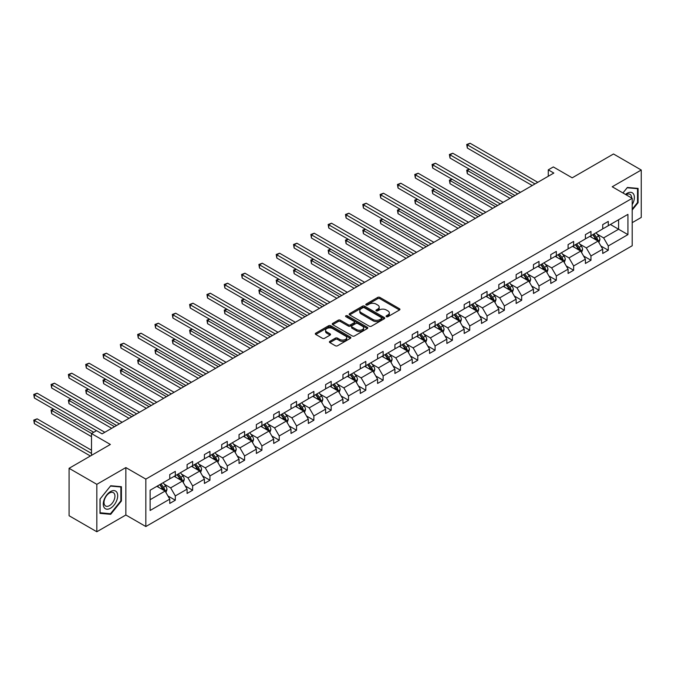 <?xml version="1.0" encoding="UTF-8"?>
<svg xmlns="http://www.w3.org/2000/svg" width="675" height="675" viewBox="0 0 675 675"><rect width="100%" height="100%" fill="white"/><g stroke="black" fill="none" stroke-linecap="round" stroke-linejoin="round"><path stroke-width="1.01" d="M386.387 316.676A1.08 0.624 0 0 0 387.914 316.676L399.49 309.994A1.544 0.886 0 0 0 399.946 309.361A1.544 0.886 0 0 0 399.49 308.737L379.882 297.413A1.544 0.886 0 0 0 377.696 297.413L366.12 304.096A1.08 0.624 0 0 0 365.808 304.535A1.08 0.624 0 0 0 366.12 304.973A1.08 0.624 0 0 0 367.647 304.973L369.141 304.113A4.928 2.843 0 0 1 376.118 304.113L377.755 305.058A4.928 2.843 0 0 1 379.198 307.066A4.928 2.843 0 0 1 377.755 309.082L376.253 309.943A1.08 0.624 0 0 0 375.941 310.39A1.08 0.624 0 0 0 376.253 310.829A1.08 0.624 0 0 0 377.781 310.829L379.282 309.96A4.928 2.843 0 0 1 386.252 309.96L387.889 310.905A4.928 2.843 0 0 1 389.332 312.922A4.928 2.843 0 0 1 387.889 314.93L386.387 315.799A1.08 0.624 0 0 0 386.075 316.238A1.08 0.624 0 0 0 386.387 316.676L386.387 315.799M632.205 222.666L641.25 217.443L641.25 170.016L613.499 153.984L572.197 177.829L553.323 166.936L548.277 169.855L548.277 176.259M96.829 531.757L125.862 515L125.862 467.572L96.829 484.329L96.829 531.757L69.078 515.734L69.078 468.307L110.371 444.462L91.496 433.569L91.496 455.363M96.829 484.329L69.078 468.307M329.864 341.322A1.544 0.886 0 0 0 329.408 341.955A1.544 0.886 0 0 0 329.864 342.579L335.365 345.76A1.544 0.886 0 0 0 337.542 345.76L350.401 338.335A1.544 0.886 0 0 0 350.857 337.702A1.544 0.886 0 0 0 350.401 337.078L330.784 325.755A1.544 0.886 0 0 0 328.607 325.755L315.748 333.18A1.544 0.886 0 0 0 315.301 333.804A1.544 0.886 0 0 0 315.748 334.437L322.397 338.276A1.544 0.886 0 0 0 324.574 338.276L330.083 335.095A1.544 0.886 0 0 0 330.531 334.462A1.544 0.886 0 0 0 330.083 333.838L326.784 331.931A4.126 2.379 0 0 1 325.578 330.252A4.126 2.379 0 0 1 328.118 328.05A4.126 2.379 0 0 1 332.615 328.565L345.524 336.023A4.126 2.379 0 0 1 346.731 337.702A4.126 2.379 0 0 1 344.191 339.905A4.126 2.379 0 0 1 339.694 339.39L337.542 338.15A1.544 0.886 0 0 0 335.365 338.15L329.864 341.322L329.864 342.579M91.496 433.569L96.55 430.65L102.102 433.856L553.829 173.053L548.277 169.855M125.862 467.572L145.842 479.107L632.205 198.307L632.205 245.742L145.842 526.534L145.842 479.107M641.25 170.016L612.217 186.773L632.205 198.307M369.25 326.194A1.544 0.886 0 0 0 371.436 326.194L384.294 318.769A1.544 0.886 0 0 0 384.742 318.144A1.544 0.886 0 0 0 384.294 317.512L364.677 306.188A1.544 0.886 0 0 0 362.5 306.188L349.642 313.613A1.544 0.886 0 0 0 349.186 314.238A1.544 0.886 0 0 0 349.642 314.871L369.25 326.194M346.309 316.913A1.08 0.624 0 0 1 347.406 317.064L367.327 328.565L354.485 335.973A1.544 0.886 0 0 1 352.308 335.973L332.691 324.65L332.691 323.392A1.544 0.886 0 0 0 332.243 324.025A1.544 0.886 0 0 0 332.691 324.65M332.691 323.392L338.2 320.22A1.544 0.886 0 0 1 340.377 320.22L348.334 324.81A1.544 0.886 0 0 0 350.511 324.81L354.164 322.701A1.544 0.886 0 0 0 354.611 322.076A1.544 0.886 0 0 0 354.164 321.443L345.878 316.659A1.08 0.624 0 0 1 345.566 316.221A1.08 0.624 0 0 1 346.233 315.647A1.08 0.624 0 0 1 347.406 315.782L367.343 327.291A1.544 0.886 0 0 1 367.799 327.923A1.544 0.886 0 0 1 367.343 328.556L367.343 327.291M150.12 490.227L169.762 478.879L169.762 474.584L175.314 471.386L175.314 475.681L187.085 468.88L187.085 464.586L192.637 461.388L192.637 465.682L204.407 458.882L204.407 454.587L209.95 451.389L209.95 455.684L221.721 448.883L221.721 444.589L227.273 441.391L227.273 445.677L239.043 438.885L239.043 434.59L244.595 431.392L244.595 435.679L256.357 428.887L256.357 424.592L261.908 421.386L261.908 425.68L273.679 418.888L273.679 414.593L279.231 411.387L279.231 415.682L290.993 408.89L290.993 404.595L296.544 401.389L296.544 405.683L308.315 398.891L308.315 394.597L313.867 391.39L313.867 395.685L325.628 388.893L325.628 384.598L331.18 381.392L331.18 385.687L342.951 378.894L342.951 374.6L348.502 371.393L348.502 375.688L360.273 368.896L360.273 364.601L365.816 361.395L365.816 365.69L377.587 358.898L377.587 354.603L383.138 351.397L383.138 355.691L394.909 348.899L394.909 344.604L400.461 341.398L400.461 345.693L412.223 338.901L412.223 334.606L417.774 331.4L417.774 335.694L429.545 328.902L429.545 324.608L435.097 321.401L435.097 325.696L446.858 318.904L446.858 314.609L452.41 311.403L452.41 315.698L464.181 308.905L464.181 304.611L469.733 301.404L469.733 305.699L481.494 298.907L481.494 294.612L487.046 291.406L487.046 295.701L498.817 288.908L498.817 284.614L504.368 281.407L504.368 285.702L516.139 278.91L516.139 274.615L521.682 271.409L521.682 275.704L533.452 268.912L533.452 264.617L539.004 261.411L539.004 265.705L550.775 258.913L550.775 254.618L556.327 251.412L556.327 255.707L568.088 248.915L568.088 244.62L573.64 241.414L573.64 245.708L585.411 238.916L585.411 234.622L590.962 231.415L590.962 235.71L602.724 228.918L602.724 224.623L608.276 221.417L608.276 225.712L627.927 214.363L627.927 234.622L608.276 245.962L608.276 250.256L602.724 253.462L602.724 249.168L590.962 255.96L590.962 260.255L585.411 263.461L585.411 259.166L573.64 265.958L573.64 270.253L568.088 273.459L568.088 269.165L556.327 275.957L556.327 280.252L550.775 283.458L550.775 279.163L539.004 285.955L539.004 290.25L533.452 293.456L533.452 289.162L521.682 295.954L521.682 300.248L516.139 303.455L516.139 299.16L504.368 305.952L504.368 310.247L498.817 313.453L498.817 309.158L487.046 315.951L487.046 320.245L481.494 323.452L481.494 319.157L469.733 325.957L469.733 330.244L464.181 333.45L464.181 329.155L452.41 335.956L452.41 340.251L446.858 343.448L446.858 339.154L435.097 345.954L435.097 350.249L429.545 353.447L429.545 349.152L417.774 355.953L417.774 360.248L412.223 363.445L412.223 359.151L400.461 365.951L400.461 370.246L394.909 373.444L394.909 369.149L383.138 375.95L383.138 380.244L377.587 383.442L377.587 379.156L365.816 385.948L365.816 390.243L360.273 393.449L360.273 389.154L348.502 395.947L348.502 400.241L342.951 403.448L342.951 399.153L331.18 405.945L331.18 410.24L325.628 413.446L325.628 409.151L313.867 415.943L313.867 420.238L308.315 423.444L308.315 419.15L296.544 425.942L296.544 430.237L290.993 433.443L290.993 429.148L279.231 435.94L279.231 440.235L273.679 443.441L273.679 439.147L261.908 445.939L261.908 450.233L256.357 453.44L256.357 449.145L244.595 455.937L244.595 460.232L239.043 463.438L239.043 459.143L227.273 465.936L227.273 470.23L221.721 473.437L221.721 469.142L209.95 475.934L209.95 480.229L204.407 483.435L204.407 479.14L192.637 485.932L192.637 490.227L187.085 493.433L187.085 489.139L175.314 495.931L175.314 500.226L169.762 503.432L169.762 499.137L150.12 510.477L150.12 490.227M174.209 476.322L182.419 481.064L170.657 487.856L164.227 484.144M170.657 487.856L175.314 495.931M182.419 481.064L187.085 489.139M169.762 477.858L170.657 478.373L175.314 475.681M191.523 466.324L199.741 471.066L187.971 477.858L181.55 474.145M187.971 477.858L192.637 485.932M199.741 471.066L204.407 479.14M187.085 467.859L187.971 468.374L192.637 465.682M208.845 456.325L217.063 461.067L205.293 467.859L198.863 464.147M205.293 467.859L209.95 475.934M217.063 461.067L221.721 469.142M204.407 457.861L205.293 458.376L209.95 455.684M226.159 446.318L234.377 451.069L222.607 457.861L216.186 454.148M222.607 457.861L227.273 465.936M234.377 451.069L239.043 459.143M221.721 447.862L222.607 448.377L227.273 445.677M243.481 436.32L251.699 441.07L239.929 447.862L233.499 444.15M239.929 447.862L244.595 455.937M251.699 441.07L256.357 449.145M239.043 437.864L239.929 438.379L244.595 435.679M260.803 426.322L269.013 431.072L257.251 437.864L250.822 434.152M257.251 437.864L261.908 445.939M269.013 431.072L273.679 439.147M256.357 427.866L257.251 428.372L261.908 425.68M278.117 416.323L286.335 421.073L274.565 427.866L268.144 424.153M274.565 427.866L279.231 435.94M286.335 421.073L290.993 429.148M273.679 417.867L274.565 418.373L279.231 415.682M295.439 406.325L303.649 411.067L291.887 417.867L285.457 414.155M291.887 417.867L296.544 425.942M303.649 411.067L308.315 419.15M290.993 407.869L291.887 408.375L296.544 405.683M312.753 396.326L320.971 401.068L309.201 407.869L302.78 404.156M309.201 407.869L313.867 415.943M320.971 401.068L325.628 409.151M308.315 397.87L309.201 398.377L313.867 395.685M330.075 386.328L338.285 391.07L326.523 397.87L320.093 394.158M326.523 397.87L331.18 405.945M338.285 391.07L342.951 399.153M325.628 387.872L326.523 388.378L331.18 385.687M347.389 376.329L355.607 381.071L343.837 387.872L337.416 384.159M343.837 387.872L348.502 395.947M355.607 381.071L360.273 389.154M342.951 377.873L343.837 378.38L348.502 375.688M364.711 366.331L372.929 371.073L361.159 377.873L354.729 374.161M361.159 377.873L365.816 385.948M372.929 371.073L377.587 379.156M360.273 367.875L361.159 368.381L365.816 365.69M382.025 356.332L390.243 361.074L378.473 367.875L372.052 364.163M378.473 367.875L383.138 375.95M390.243 361.074L394.909 369.149M377.587 357.868L378.473 358.383L383.138 355.691M399.347 346.334L407.565 351.076L395.795 357.877L389.365 354.164M395.795 357.877L400.461 365.951M407.565 351.076L412.223 359.151M394.909 347.87L395.795 348.384L400.461 345.693M416.669 336.336L424.879 341.077L413.117 347.87L406.688 344.166M413.117 347.87L417.774 355.953M424.879 341.077L429.545 349.152M412.223 337.871L413.117 338.386L417.774 335.694M433.983 326.337L442.201 331.079L430.431 337.871L424.01 334.167M430.431 337.871L435.097 345.954M442.201 331.079L446.858 339.154M429.545 327.873L430.431 328.387L435.097 325.696M451.305 316.339L459.515 321.081L447.753 327.873L441.323 324.169M447.753 327.873L452.41 335.956M459.515 321.081L464.181 329.155M446.858 317.874L447.753 318.389L452.41 315.698M468.619 306.34L476.837 311.082L465.067 317.874L458.646 314.17M465.067 317.874L469.733 325.957M476.837 311.082L481.494 319.157M464.181 307.876L465.067 308.391L469.733 305.699M485.941 296.342L494.151 301.084L482.389 307.876L475.959 304.172M482.389 307.876L487.046 315.951M494.151 301.084L498.817 309.158M481.494 297.877L482.389 298.392L487.046 295.701M503.255 286.343L511.473 291.085L499.702 297.877L493.282 294.173M499.702 297.877L504.368 305.952M511.473 291.085L516.139 299.16M498.817 287.879L499.702 288.394L504.368 285.702M520.577 276.345L528.795 281.087L517.025 287.879L510.595 284.175M517.025 287.879L521.682 295.954M528.795 281.087L533.452 289.162M516.139 277.881L517.025 278.395L521.682 275.704M537.891 266.347L546.109 271.088L534.338 277.881L527.917 274.177M534.338 277.881L539.004 285.955M546.109 271.088L550.775 279.163M533.452 267.882L534.338 268.397L539.004 265.705M555.213 256.348L563.431 261.09L551.661 267.882L545.231 264.178M551.661 267.882L556.327 275.957M563.431 261.09L568.088 269.165M550.775 257.884L551.661 258.398L556.327 255.707M572.535 246.35L580.745 251.092L568.983 257.884L562.553 254.171M568.983 257.884L573.64 265.958M580.745 251.092L585.411 259.166M568.088 247.885L568.983 248.4L573.64 245.708M589.849 236.351L598.067 241.093L586.297 247.885L579.876 244.173M586.297 247.885L590.962 255.96M598.067 241.093L602.724 249.168M585.411 237.887L586.297 238.402L590.962 235.71M610.386 224.488L618.604 229.238L603.619 237.887L597.189 234.174M603.619 237.887L608.276 245.962M627.927 234.622L618.604 229.238L618.604 219.746L627.927 214.363M125.862 515L145.842 526.534M602.724 227.888L603.619 228.403L608.276 225.712M150.12 499.711L165.105 491.062L156.887 486.321M165.105 491.062L169.762 499.137M600.893 245.995L608.276 250.256M583.58 255.994L590.962 260.255M566.258 265.992L573.64 270.253M548.944 275.991L556.327 280.252M531.622 285.989L539.004 290.25M514.308 295.988L521.682 300.248M496.986 305.986L504.368 310.247M479.663 315.984L487.046 320.245M462.35 325.983L469.733 330.244M445.028 335.981L452.41 340.251M427.714 345.98L435.097 350.249M410.392 355.978L417.774 360.248M393.078 365.977L400.461 370.246M375.756 375.975L383.138 380.244M358.433 385.982L365.816 390.243M341.12 395.98L348.502 400.241M323.798 405.979L331.18 410.24M306.484 415.977L313.867 420.238M289.162 425.976L296.544 430.237M271.848 435.974L279.231 440.235M254.526 445.972L261.908 450.233M237.212 455.971L244.595 460.232M219.89 465.969L227.273 470.23M202.568 475.968L209.95 480.229M185.254 485.966L192.637 490.227M167.932 495.965L175.314 500.226M632.205 210.018L638.086 202.694L638.086 188.409L627.37 187.456L622.941 192.966M121.416 500.993L121.416 486.709L110.708 485.747L99.993 499.078L99.993 513.363L110.708 514.316L121.416 500.993L120.867 500.673M386.817 316.828L387.889 316.212A4.928 2.843 0 0 0 389.332 314.204L389.332 312.922M379.198 307.066L379.198 308.348A4.928 2.843 0 0 1 377.755 310.365L376.684 310.981M399.49 308.737L399.49 309.994L379.882 298.696A1.544 0.886 0 0 0 377.696 298.696L366.55 305.125M384.294 317.512L384.294 318.769L364.677 307.471A1.544 0.886 0 0 0 362.5 307.471L349.658 314.879L349.642 313.613M381.569 318.583A1.08 0.624 0 0 0 381.881 318.144A1.08 0.624 0 0 0 381.569 317.697L364.348 307.758A1.08 0.624 0 0 0 362.821 307.758L361.243 308.669A4.928 2.843 0 0 0 359.8 310.686A4.928 2.843 0 0 0 361.243 312.702L373.013 319.494A4.928 2.843 0 0 0 379.991 319.494L381.569 318.583L381.569 319.866A1.08 0.624 0 0 0 381.881 319.418L381.881 318.144M359.8 310.686L359.8 311.968A4.928 2.843 0 0 0 361.243 313.985L361.243 312.702M381.569 319.866L379.991 320.777A4.928 2.843 0 0 1 373.013 320.777L361.243 313.985M332.716 324.667L338.2 321.502L338.2 320.22M354.611 322.076L354.611 323.359A1.544 0.886 0 0 1 354.164 323.983L350.511 326.093A1.544 0.886 0 0 1 348.334 326.093L340.377 321.502A1.544 0.886 0 0 0 338.2 321.502M356.586 329.577A4.126 2.379 0 0 0 361.074 330.092A4.126 2.379 0 0 0 363.623 327.89A4.126 2.379 0 0 0 362.416 326.211L357.868 323.587A1.544 0.886 0 0 0 355.691 323.587L352.038 325.688A1.544 0.886 0 0 0 351.582 326.32A1.544 0.886 0 0 0 352.038 326.945L356.586 329.577L356.586 330.86A4.126 2.379 0 0 0 361.074 331.374A4.126 2.379 0 0 0 363.623 329.172L363.623 327.89M351.582 326.32L351.582 327.603A1.544 0.886 0 0 0 352.038 328.227L352.038 326.945M356.586 330.86L352.038 328.227M346.731 337.702L346.731 338.985A4.126 2.379 0 0 1 344.191 341.187A4.126 2.379 0 0 1 339.694 340.673L337.542 339.432A1.544 0.886 0 0 0 335.365 339.432L329.881 342.596M325.578 330.252L325.578 331.535A4.126 2.379 0 0 0 326.784 333.214L326.784 331.931M330.083 333.838L330.083 335.095L326.784 333.214M350.384 338.344L330.784 327.038A1.544 0.886 0 0 0 328.607 327.038L315.773 334.446M637.529 202.373L638.086 202.694M109.578 513.667L110.708 514.316M598.911 242.553L599.932 239.608A4.16 2.405 -120 0 0 598.598 236.064L596.109 232.732M591.638 237.381L590.558 235.938M469.429 169.265L467.319 170.48L467.319 173.686L510.03 198.34M597.451 240.739L597.687 239.785A4.16 2.405 -120 0 0 596.489 237.279L594 233.955M592.954 234.554L595.704 238.216A2.118 1.223 60 0 1 596.084 238.857L597.687 239.785M592.667 234.723L595.164 238.047A4.16 2.405 60 0 1 596.194 240.013M467.319 173.686L466.712 170.125L512.806 196.737M466.712 170.125L469.184 169.121M535.005 183.921L467.319 144.838L470.095 143.243L537.781 182.318M532.229 185.524L467.319 148.044L467.319 144.838L466.712 144.492L470.095 143.243M467.319 148.044L466.712 144.492M581.588 252.551L582.609 249.607A4.16 2.405 -120 0 0 581.285 246.063L578.787 242.73M574.324 247.379L573.244 245.936M452.115 179.263L450.006 180.478L450.006 183.684L492.708 208.339M580.129 250.737L580.365 249.784A4.16 2.405 -120 0 0 579.175 247.278L576.678 243.953M575.64 244.552L578.382 248.214A2.118 1.223 60 0 1 578.77 248.856L580.365 249.784M575.353 244.721L577.842 248.046A4.16 2.405 60 0 1 578.88 250.012M450.006 183.684L449.39 180.124L495.484 206.736M449.39 180.124L451.87 179.12M564.275 262.55L565.296 259.605A4.16 2.405 -120 0 0 563.962 256.061L561.473 252.737M557.002 257.377L555.922 255.935M434.793 189.262L432.683 190.477L432.683 193.683L475.394 218.337M562.815 260.736L563.043 259.782A4.16 2.405 -120 0 0 561.853 257.276L559.364 253.952M558.318 254.551L561.06 258.213A2.118 1.223 60 0 1 561.448 258.854L563.043 259.782M558.031 254.72L560.52 258.044A4.16 2.405 60 0 1 561.558 260.01M432.683 193.683L432.076 190.122L478.17 216.734M432.076 190.122L434.548 189.118M517.691 193.919L450.006 154.837L452.782 153.242L520.467 192.316M514.915 195.522L450.006 158.043L450.006 154.837L449.39 154.491L452.782 153.242M450.006 158.043L449.39 154.491M500.369 203.918L432.683 164.843L435.459 163.24L503.145 202.314M497.593 205.521L432.683 168.041L432.683 164.843L432.076 164.489L435.459 163.24M432.683 168.041L432.076 164.489M632.205 204.643A10.201 5.889 120 0 0 633.403 202.171A10.201 5.889 120 0 0 632.947 193.303A10.201 5.889 120 0 0 625.506 194.442M631.606 197.961A7.729 4.463 120 0 0 630.003 194.332A7.729 4.463 120 0 0 626.062 194.763M622.966 192.974L627.151 187.768L637.529 188.696L637.529 202.534L632.205 209.166M636.846 188.3L637.529 188.696M116.733 500.462A10.201 5.889 120 0 0 114.092 490.607A10.201 5.889 120 0 0 104.237 499.348A10.201 5.889 120 0 0 106.878 509.203A10.201 5.889 120 0 0 116.733 500.462M114.202 499.745A7.729 4.463 120 0 0 113.332 492.632A7.729 4.463 120 0 0 104.743 498.901A7.729 4.463 120 0 0 105.612 506.014A7.729 4.463 120 0 0 114.202 499.745M100.103 512.814L100.103 498.977L110.481 486.068L120.867 486.996L120.867 500.833L110.481 513.742L99.993 512.755M120.175 486.599L120.867 486.996M546.952 272.548L547.973 269.603A4.16 2.405 -120 0 0 546.649 266.06L544.151 262.735M539.688 267.376L538.599 265.933M417.479 199.26L415.37 200.475L415.37 203.681L458.072 228.336M545.493 270.734L545.729 269.781A4.16 2.405 -120 0 0 544.539 267.275L542.042 263.95M541.004 264.549L543.746 268.211A2.118 1.223 60 0 1 544.134 268.852L545.729 269.781M540.709 264.718L543.206 268.043A4.16 2.405 60 0 1 544.244 270.008M415.37 203.681L414.754 200.121L460.848 226.733M414.754 200.121L417.234 199.117M483.055 213.916L415.37 174.842L418.146 173.239L485.831 212.313M480.279 215.519L415.37 178.04L415.37 174.842L414.754 174.488L418.146 173.239M415.37 178.04L414.754 174.488M529.639 282.547L530.66 279.602A4.16 2.405 -120 0 0 529.327 276.058L526.837 272.734M522.366 277.374L521.286 275.932M400.157 209.258L398.048 210.473L398.048 213.68L440.758 238.334M528.179 280.733L528.407 279.779A4.16 2.405 -120 0 0 527.217 277.273L524.728 273.949M523.682 274.548L526.424 278.21A2.118 1.223 60 0 1 526.812 278.859L528.407 279.779M523.395 274.717L525.884 278.041A4.16 2.405 60 0 1 526.922 280.007M398.048 213.68L397.44 210.119L443.534 236.731M397.44 210.119L399.912 209.115M465.733 223.914L398.048 184.84L400.823 183.237L468.509 222.311M462.957 225.517L398.048 188.038L398.048 184.84L397.44 184.486L400.823 183.237M398.048 188.038L397.44 184.486M512.317 292.545L513.337 289.6A4.16 2.405 -120 0 0 512.013 286.057L509.515 282.732M505.043 287.373L503.963 285.93M382.843 219.257L380.725 220.472L380.725 223.678L423.436 248.332M510.857 290.731L511.093 289.777A4.16 2.405 -120 0 0 509.903 287.272L507.406 283.947M506.368 284.546L509.11 288.208A2.118 1.223 60 0 1 509.49 288.858L511.093 289.777M506.073 284.715L508.57 288.039A4.16 2.405 60 0 1 509.608 290.005M380.725 223.678L380.118 220.118L426.212 246.729M380.118 220.118L382.598 219.113M448.419 233.913L380.725 194.839L383.501 193.236L451.187 232.31M445.643 235.516L380.725 198.037L380.725 194.839L380.118 194.484L383.501 193.236M380.725 198.037L380.118 194.484M494.994 302.543L496.015 299.599A4.16 2.405 -120 0 0 494.691 296.055L492.202 292.731M487.73 297.371L486.65 295.928M365.521 229.255L363.412 230.47L363.412 233.677L406.122 258.331M493.543 300.729L493.771 299.776A4.16 2.405 -120 0 0 492.581 297.27L490.092 293.946M489.046 294.545L491.788 298.207A2.118 1.223 60 0 1 492.176 298.856L493.771 299.776M488.759 294.713L491.248 298.038A4.16 2.405 60 0 1 492.286 300.004M363.412 233.677L362.804 230.116L408.89 256.728M362.804 230.116L365.276 229.112M431.097 243.911L363.412 204.837L366.188 203.234L433.873 242.308M428.321 245.514L363.412 208.035L363.412 204.837L362.804 204.483L366.188 203.234M363.412 208.035L362.804 204.483M477.681 312.542L478.702 309.597A4.16 2.405 -120 0 0 477.377 306.053L474.879 302.729M470.407 307.37L469.327 305.935M348.199 239.254L346.089 240.469L346.089 243.675L388.8 268.329M476.221 310.728L476.457 309.774A4.16 2.405 -120 0 0 475.267 307.268L472.77 303.944M471.732 304.543L474.474 308.205A2.118 1.223 60 0 1 474.854 308.855L476.457 309.774M471.437 304.712L473.934 308.036A4.16 2.405 60 0 1 474.964 310.002M346.089 243.675L345.482 240.114L391.576 266.726M345.482 240.114L347.954 239.11M413.775 253.91L346.089 214.836L348.865 213.232L416.551 252.307M411.007 255.513L346.089 218.033L346.089 214.836L345.482 214.481L348.865 213.232M346.089 218.033L345.482 214.481M460.358 322.54L461.379 319.596A4.16 2.405 -120 0 0 460.055 316.052L457.566 312.727M453.094 317.377L452.014 315.934M330.885 249.252L328.776 250.467L328.776 253.673L371.478 278.328M458.907 320.726L459.135 319.773A4.16 2.405 -120 0 0 457.945 317.267L455.456 313.942M454.41 314.542L457.152 318.203A2.118 1.223 60 0 1 457.54 318.853L459.135 319.773M454.123 314.71L456.612 318.043A4.16 2.405 60 0 1 457.65 320.001M328.776 253.673L328.16 250.121L374.254 276.725M328.16 250.121L330.64 249.109M396.461 263.908L328.776 224.834L331.552 223.231L399.237 262.305M393.685 265.511L328.776 228.04L328.776 224.834L328.16 224.48L331.552 223.231M328.776 228.04L328.16 224.48M443.045 332.539L444.066 329.594A4.16 2.405 -120 0 0 442.733 326.05L440.243 322.726M435.772 327.375L434.692 325.932M313.563 259.251L311.453 260.466L311.453 263.672L354.164 288.326M441.585 330.725L441.821 329.771A4.16 2.405 -120 0 0 440.623 327.265L438.134 323.941M437.088 324.54L439.838 328.202A2.118 1.223 60 0 1 440.218 328.852L441.821 329.771M436.801 324.709L439.298 328.042A4.16 2.405 60 0 1 440.328 329.999M311.453 263.672L310.846 260.12L356.94 286.732M310.846 260.12L313.318 259.107M425.723 342.537L426.743 339.593A4.16 2.405 -120 0 0 425.419 336.049L422.921 332.724M418.458 337.373L417.378 335.931M296.249 269.249L294.14 270.464L294.14 273.67L336.842 298.325M424.263 340.723L424.499 339.77A4.16 2.405 -120 0 0 423.309 337.264L420.812 333.939M419.774 334.538L422.516 338.2A2.118 1.223 60 0 1 422.904 338.85L424.499 339.77M419.487 334.707L421.976 338.04A4.16 2.405 60 0 1 423.014 339.998M294.14 273.67L293.524 270.118L339.618 296.73M293.524 270.118L296.004 269.106M408.409 352.536L409.43 349.591A4.16 2.405 -120 0 0 408.097 346.047L405.608 342.723M401.136 347.372L400.056 345.929M278.927 279.248L276.817 280.462L276.817 283.669L319.528 308.323M406.949 350.722L407.177 349.768A4.16 2.405 -120 0 0 405.987 347.262L403.498 343.938M402.452 344.537L405.194 348.199A2.118 1.223 60 0 1 405.582 348.848L407.177 349.768M402.165 344.706L404.654 348.038A4.16 2.405 60 0 1 405.692 349.996M276.817 283.669L276.21 280.117L322.304 306.728M276.21 280.117L278.682 279.104M391.087 362.543L392.108 359.589A4.16 2.405 -120 0 0 390.783 356.046L388.285 352.721M383.822 357.37L382.733 355.927M261.613 289.246L259.504 290.461L259.504 293.667L302.206 318.33M389.627 360.72L389.863 359.767A4.16 2.405 -120 0 0 388.673 357.269L386.176 353.936M385.138 354.535L387.88 358.197A2.118 1.223 60 0 1 388.268 358.847L389.863 359.767M384.843 354.704L387.34 358.037A4.16 2.405 60 0 1 388.378 360.003M259.504 293.667L258.888 290.115L304.982 316.727M258.888 290.115L261.368 289.102M373.773 372.541L374.794 369.588A4.16 2.405 -120 0 0 373.461 366.044L370.972 362.72M366.5 367.369L365.42 365.926M244.291 299.244L242.182 300.459L242.182 303.666L284.892 328.328M372.313 370.718L372.541 369.765A4.16 2.405 -120 0 0 371.351 367.267L368.862 363.935M367.816 364.542L370.558 368.204A2.118 1.223 60 0 1 370.946 368.845L372.541 369.765M367.529 364.702L370.018 368.035A4.16 2.405 60 0 1 371.056 370.001M242.182 303.666L241.574 300.113L287.668 326.725M241.574 300.113L244.046 299.101M356.451 382.539L357.472 379.586A4.16 2.405 -120 0 0 356.147 376.043L353.649 372.718M349.177 377.367L348.098 375.924M226.977 309.243L224.859 310.458L224.859 313.664L267.57 338.327M354.991 380.717L355.227 379.763A4.16 2.405 -120 0 0 354.038 377.266L351.54 373.933M350.502 374.541L353.244 378.202A2.118 1.223 60 0 1 353.624 378.844L355.227 379.763M350.207 374.701L352.704 378.034A4.16 2.405 60 0 1 353.742 380M224.859 313.664L224.252 310.112L270.346 336.724M224.252 310.112L226.733 309.099M339.128 392.538L340.149 389.585A4.16 2.405 -120 0 0 338.825 386.041L336.336 382.717M331.864 387.366L330.784 385.923M209.655 319.241L207.546 320.465L207.546 323.663L250.256 348.325M337.677 390.715L337.905 389.762A4.16 2.405 -120 0 0 336.715 387.264L334.226 383.932M333.18 384.539L335.922 388.201A2.118 1.223 60 0 1 336.31 388.842L337.905 389.762M332.893 384.699L335.382 388.032A4.16 2.405 60 0 1 336.42 389.998M207.546 323.663L206.938 320.11L253.024 346.722M206.938 320.11L209.41 319.098M321.815 402.536L322.836 399.583A4.16 2.405 -120 0 0 321.502 396.039L319.013 392.715M314.542 397.364L313.462 395.921M192.333 329.24L190.223 330.463L190.223 333.661L232.934 358.324M320.355 400.714L320.591 399.76A4.16 2.405 -120 0 0 319.402 397.263L316.904 393.93M315.866 394.538L318.608 398.199A2.118 1.223 60 0 1 318.988 398.841L320.591 399.76M315.571 394.698L318.068 398.031A4.16 2.405 60 0 1 319.098 399.997M190.223 333.661L189.616 330.109L235.71 356.721M189.616 330.109L192.088 329.096M304.493 412.535L305.513 409.582A4.16 2.405 -120 0 0 304.189 406.038L301.7 402.713M297.228 407.363L296.148 405.92M175.019 339.238L172.91 340.462L172.91 343.659L215.612 368.322M303.041 410.712L303.269 409.759A4.16 2.405 -120 0 0 302.079 407.261L299.59 403.928M298.544 404.536L301.286 408.198A2.118 1.223 60 0 1 301.674 408.839L303.269 409.759M298.257 404.696L300.746 408.029A4.16 2.405 60 0 1 301.784 409.995M172.91 343.659L172.294 340.107L218.388 366.719M172.294 340.107L174.774 339.103M287.179 422.533L288.2 419.58A4.16 2.405 -120 0 0 286.867 416.036L284.377 412.712M279.906 417.361L278.826 415.918M157.697 349.237L155.588 350.46L155.588 353.658L198.298 378.321M285.719 420.711L285.955 419.757A4.16 2.405 -120 0 0 284.757 417.26L282.268 413.927M281.222 414.534L283.973 418.196A2.118 1.223 60 0 1 284.352 418.837L285.955 419.757M280.935 414.703L283.433 418.027A4.16 2.405 60 0 1 284.462 419.993M155.588 353.658L154.98 350.106L201.074 376.718M154.98 350.106L157.452 349.102M379.139 273.907L311.453 234.832L314.229 233.229L381.915 272.303M376.363 275.51L311.453 238.039L311.453 234.832L310.846 234.478L314.229 233.229M311.453 238.039L310.846 234.478M361.825 283.905L294.14 244.831L296.916 243.228L364.601 282.302M359.049 285.508L294.14 248.037L294.14 244.831L293.524 244.477L296.916 243.228M294.14 248.037L293.524 244.477M344.503 293.903L276.817 254.829L279.593 253.226L347.279 292.3M341.727 295.507L276.817 258.036L276.817 254.829L276.21 254.475L279.593 253.226M276.817 258.036L276.21 254.475M327.189 303.902L259.504 264.828L262.28 263.225L329.965 302.299M324.413 305.505L259.504 268.034L259.504 264.828L258.888 264.473L262.28 263.225M259.504 268.034L258.888 264.473M309.867 313.9L242.182 274.826L244.957 273.223L312.643 312.297M307.091 315.503L242.182 278.032L242.182 274.826L241.574 274.472L244.957 273.223M242.182 278.032L241.574 274.472M292.553 323.899L224.859 284.825L227.635 283.222L295.321 322.296M289.777 325.502L224.859 288.031L224.859 284.825L224.252 284.47L227.635 283.222M224.859 288.031L224.252 284.47M275.231 333.897L207.546 294.823L210.322 293.22L278.007 332.302M272.455 335.5L207.546 298.029L207.546 294.823L206.938 294.469L210.322 293.22M207.546 298.029L206.938 294.469M257.909 343.896L190.223 304.822L192.999 303.218L260.685 342.301M255.133 345.499L190.223 308.028L190.223 304.822L189.616 304.467L192.999 303.218M190.223 308.028L189.616 304.467M240.595 353.894L172.91 314.82L175.686 313.217L243.371 352.299M237.819 355.497L172.91 318.026L172.91 314.82L172.294 314.466L175.686 313.217M172.91 318.026L172.294 314.466M223.273 363.901L155.588 324.818L158.363 323.215L226.049 362.298M220.497 365.496L155.588 328.025L155.588 324.818L154.98 324.464L158.363 323.215M155.588 328.025L154.98 324.464M269.857 432.532L270.877 429.578A4.16 2.405 -120 0 0 269.553 426.035L267.055 422.71M262.592 427.359L261.512 425.917M140.383 359.235L138.274 360.458L138.274 363.656L180.976 388.319M268.397 430.718L268.633 429.756A4.16 2.405 -120 0 0 267.443 427.258L264.946 423.925M263.908 424.533L266.65 428.195A2.118 1.223 60 0 1 267.038 428.836L268.633 429.756M263.621 424.702L266.11 428.026A4.16 2.405 60 0 1 267.148 429.992M138.274 363.656L137.658 360.104L183.752 386.716M137.658 360.104L140.138 359.1M205.959 373.899L138.274 334.817L141.05 333.214L208.735 372.296M203.183 375.494L138.274 338.023L138.274 334.817L137.658 334.462L141.05 333.214M138.274 338.023L137.658 334.462M252.543 442.53L253.564 439.577A4.16 2.405 -120 0 0 252.231 436.033L249.742 432.709M245.27 437.358L244.19 435.915M123.061 369.233L120.952 370.457L120.952 373.663L163.662 398.317M251.083 440.716L251.311 439.754A4.16 2.405 -120 0 0 250.121 437.257L247.632 433.924M246.586 434.531L249.328 438.193A2.118 1.223 60 0 1 249.716 438.834L251.311 439.754M246.299 434.7L248.788 438.024A4.16 2.405 60 0 1 249.826 439.99M120.952 373.663L120.344 370.102L166.438 396.714M120.344 370.102L122.816 369.098M188.637 383.898L120.952 344.815L123.727 343.212L191.413 382.295M185.861 385.493L120.952 348.022L120.952 344.815L120.344 344.461L123.727 343.212M120.952 348.022L120.344 344.461M235.221 452.528L236.242 449.575A4.16 2.405 -120 0 0 234.917 446.032L232.419 442.707M227.956 447.356L226.868 445.913M105.747 379.232L103.638 380.455L103.638 383.662L146.34 408.316M233.761 450.714L233.997 449.752A4.16 2.405 -120 0 0 232.808 447.255L230.31 443.922M229.272 444.53L232.014 448.192A2.118 1.223 60 0 1 232.403 448.833L233.997 449.752M228.977 444.698L231.474 448.023A4.16 2.405 60 0 1 232.512 449.989M103.638 383.662L103.022 380.101L149.116 406.713M103.022 380.101L105.503 379.097M171.323 393.896L103.638 354.814L106.414 353.211L174.099 392.293M168.547 395.499L103.638 358.02L103.638 354.814L103.022 354.459L106.414 353.211M103.638 358.02L103.022 354.459M217.907 462.527L218.928 459.574A4.16 2.405 -120 0 0 217.595 456.038L215.106 452.706M210.634 457.355L209.554 455.912M88.425 389.23L86.316 390.454L86.316 393.66L129.026 418.314M216.447 460.713L216.675 459.751A4.16 2.405 -120 0 0 215.485 457.253L212.996 453.929M211.95 454.528L214.692 458.19A2.118 1.223 60 0 1 215.08 458.831L216.675 459.751M211.663 454.697L214.152 458.021A4.16 2.405 60 0 1 215.19 459.987M86.316 393.66L85.708 390.099L131.802 416.711M85.708 390.099L88.18 389.095M154.001 403.895L86.316 364.812L89.092 363.209L156.777 402.292M151.225 405.498L86.316 368.018L86.316 364.812L85.708 364.458L89.092 363.209M86.316 368.018L85.708 364.458M200.585 472.525L201.606 469.572A4.16 2.405 -120 0 0 200.281 466.037L197.783 462.704M193.312 467.353L192.232 465.91M71.111 399.229L68.993 400.452L68.993 403.658L111.704 428.313M199.125 470.711L199.361 469.749A4.16 2.405 -120 0 0 198.172 467.252L195.674 463.928M194.636 464.527L197.378 468.188A2.118 1.223 60 0 1 197.758 468.83L199.361 469.749M194.341 464.695L196.838 468.02A4.16 2.405 60 0 1 197.876 469.986M68.993 403.658L68.386 400.098L114.48 426.71M68.386 400.098L70.867 399.094M136.688 413.893L68.993 374.811L71.769 373.207L139.455 412.29M133.912 415.496L68.993 378.017L68.993 374.811L68.386 374.456L71.769 373.207M68.993 378.017L68.386 374.456M183.262 482.524L184.283 479.571A4.16 2.405 -120 0 0 182.959 476.035L180.47 472.702M175.998 477.352L174.918 475.909M53.789 409.227L51.68 410.451L51.68 413.657L91.496 436.641M181.811 480.71L182.039 479.748A4.16 2.405 -120 0 0 180.849 477.25L178.36 473.926M177.314 474.525L180.056 478.187A2.118 1.223 60 0 1 180.444 478.828L182.039 479.748M177.027 474.694L179.516 478.018A4.16 2.405 60 0 1 180.554 479.984M51.68 413.657L51.072 410.096L91.614 433.502M51.072 410.096L53.544 409.092M119.365 423.892L51.68 384.809L54.456 383.206L122.141 422.288M116.589 425.495L51.68 388.015L51.68 384.809L51.072 384.455L54.456 383.206M51.68 388.015L51.072 384.455M165.949 492.522L166.97 489.569A4.16 2.405 -120 0 0 165.637 486.034L163.148 482.701M158.676 487.35L157.596 485.907M91.496 450.233L37.133 418.846L34.358 420.449L34.358 423.655L90.391 456.005M164.489 490.708L164.725 489.755A4.16 2.405 -120 0 0 163.527 487.249L161.038 483.924M160 484.523L162.743 488.185A2.118 1.223 60 0 1 163.122 488.827L164.725 489.755M159.705 484.692L162.203 488.017A4.16 2.405 60 0 1 163.232 489.983M34.358 423.655L33.75 420.095L91.496 453.44M33.75 420.095L37.133 418.846M96.5 430.684L34.358 394.808L37.133 393.204L104.819 432.287M93.724 432.287L34.358 398.014L34.358 394.808L33.75 394.453L37.133 393.204M34.358 398.014L33.75 394.453M387.889 316.212L387.889 314.93M376.253 310.829L376.253 309.943M377.755 310.365L377.755 309.082M366.12 304.973L366.12 304.096M377.696 298.696L377.696 297.413M379.882 298.696L379.882 297.413M362.5 307.471L362.5 306.188M364.677 307.471L364.677 306.188M373.013 320.777L373.013 319.494M379.991 320.777L379.991 319.494M340.377 321.502L340.377 320.22M348.334 326.093L348.334 324.81M350.511 326.093L350.511 324.81M354.164 323.983L354.164 322.701M347.406 317.064L347.406 315.782M335.365 339.432L335.365 338.15M337.542 339.432L337.542 338.15M339.694 340.673L339.694 339.39M315.748 334.437L315.748 333.18M328.607 327.038L328.607 325.755M330.784 327.038L330.784 325.755M350.401 338.335L350.401 337.078M597.763 240.916L599.906 239.684M596.489 237.279L598.598 236.064M593.975 238.731L595.164 238.047M580.449 250.914L582.584 249.683M579.175 247.278L581.285 246.063M576.661 248.729L577.842 248.046M563.127 260.913L565.262 259.681M561.853 257.276L563.962 256.061M559.339 258.727L560.52 258.044M545.813 270.92L547.948 269.679M544.539 267.275L546.649 266.06M542.025 268.726L543.206 268.043M528.491 280.918L530.626 279.678M527.217 277.273L529.327 276.058M524.703 278.724L525.884 278.041M511.169 290.917L513.312 289.676M509.903 287.272L512.013 286.057M507.389 288.723L508.57 288.039M493.855 300.915L495.99 299.675M492.581 297.27L494.691 296.055M490.067 298.721L491.248 298.038M476.533 310.913L478.676 309.673M475.267 307.268L477.377 306.053M472.745 308.72L473.934 308.036M459.219 320.912L461.354 319.672M457.945 317.267L460.055 316.052M455.431 318.718L456.612 318.043M441.897 330.91L444.04 329.67M440.623 327.265L442.733 326.05M438.109 328.725L439.298 328.042M424.583 340.909L426.718 339.677M423.309 337.264L425.419 336.049M420.795 338.723L421.976 338.04M407.261 350.907L409.396 349.675M405.987 347.262L408.097 346.047M403.473 348.722L404.654 348.038M389.948 360.906L392.082 359.674M388.673 357.269L390.783 356.046M386.159 358.72L387.34 358.037M372.625 370.904L374.76 369.672M371.351 367.267L373.461 366.044M368.837 368.719L370.018 368.035M355.303 380.902L357.446 379.671M354.038 377.266L356.147 376.043M351.523 378.717L352.704 378.034M337.989 390.901L340.124 389.669M336.715 387.264L338.825 386.041M334.201 388.716L335.382 388.032M320.667 400.899L322.81 399.668M319.402 397.263L321.502 396.039M316.879 398.714L318.068 398.031M303.353 410.898L305.488 409.666M302.079 407.261L304.189 406.038M299.565 408.712L300.746 408.029M286.031 420.896L288.174 419.664M284.757 417.26L286.867 416.036M282.243 418.711L283.433 418.027M268.718 430.895L270.852 429.663M267.443 427.258L269.553 426.035M264.929 428.709L266.11 428.026M251.395 440.893L253.53 439.661M250.121 437.257L252.231 436.033M247.607 438.708L248.788 438.024M234.082 450.892L236.216 449.66M232.808 447.255L234.917 446.032M230.293 448.706L231.474 448.023M216.759 460.89L218.894 459.658M215.485 457.253L217.595 456.038M212.971 458.705L214.152 458.021M199.437 470.888L201.58 469.657M198.172 467.252L200.281 466.037M195.649 468.703L196.838 468.02M182.123 480.887L184.258 479.655M180.849 477.25L182.959 476.035M178.335 478.702L179.516 478.018M164.801 490.885L166.944 489.653M163.527 487.249L165.637 486.034M161.013 488.7L162.203 488.017"/></g></svg>
